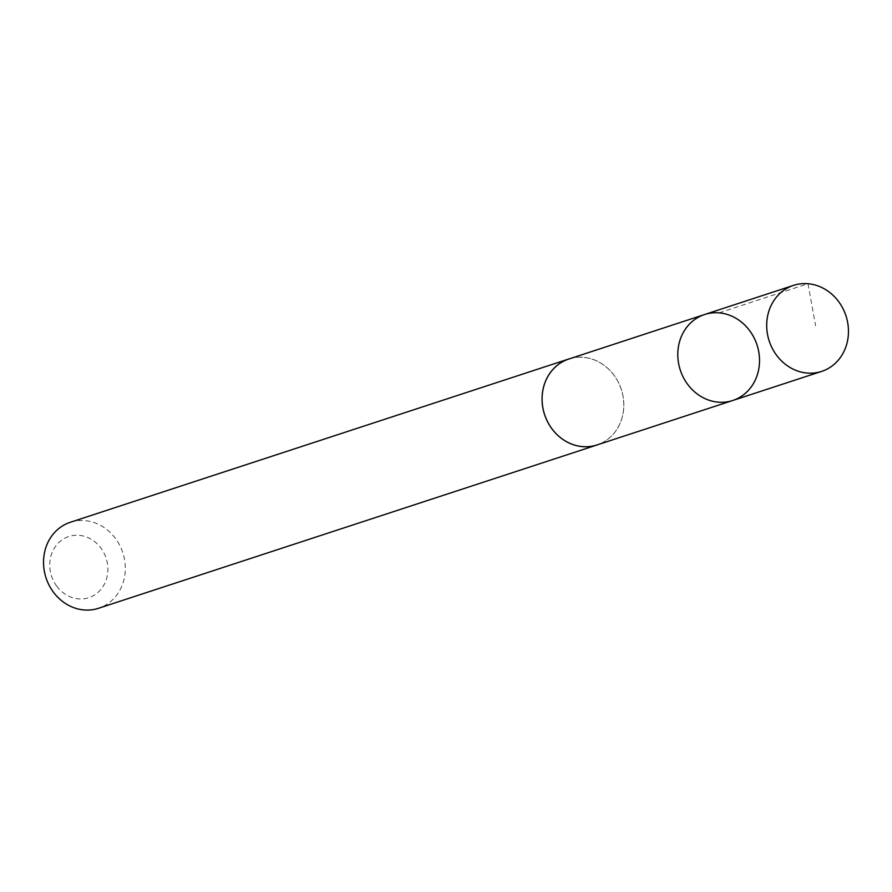 <?xml version="1.0" encoding="UTF-8"?>
<svg xmlns="http://www.w3.org/2000/svg" width="892" height="892" viewBox="0 0 892 892"><rect width="100%" height="100%" fill="white"/><g stroke="black" fill="none" stroke-linecap="round" stroke-linejoin="round"><path stroke-width="0.67" stroke-dasharray="4.46 3.34" d="M732.745 400.497A45.236 40.374 71.9 0 0 749.614 330.609A45.236 40.374 71.9 0 0 704.58 314.53M568.862 359.019A45.202 40.352 -108.1 0 1 613.874 375.086A45.202 40.352 -108.1 0 1 597.004 444.941M570.579 358.45A45.247 40.396 -108.1 0 1 621.323 389.403A45.247 40.396 -108.1 0 1 598.722 444.372M70.334 522.277A45.247 40.396 -108.1 0 1 122.806 552.706A45.247 40.396 -108.1 0 1 98.51 608.288M56.798 586.256A32.19 28.734 -108.1 0 1 73.389 535.479A32.19 28.734 -108.1 0 1 106.282 579.61A32.19 28.734 -108.1 0 1 56.798 586.256M719.052 312.858L807.974 283.712L815.611 325.758"/><path stroke-width="1.34" d="M732.745 400.497L597.004 444.941A45.202 40.352 -108.1 0 1 552.003 428.862A45.202 40.352 -108.1 0 1 568.862 359.019L704.58 314.53A45.236 40.374 71.9 0 0 680.295 370.08A45.236 40.374 71.9 0 0 732.745 400.497A45.236 40.374 71.9 0 0 749.614 330.609A45.236 40.374 71.9 0 0 704.58 314.53A45.236 40.374 71.9 0 0 680.295 370.08A45.236 40.374 71.9 0 0 732.745 400.497L821.655 371.395A45.247 40.396 -108.1 0 1 776.609 355.295A45.247 40.396 -108.1 0 1 793.49 285.384A45.247 40.396 -108.1 0 1 838.547 301.474A45.247 40.396 -108.1 0 1 821.655 371.395M598.722 444.372A45.247 40.396 -108.1 0 1 597.027 444.974A45.247 40.396 -108.1 0 1 551.981 428.885A45.247 40.396 -108.1 0 1 568.851 358.974A45.247 40.396 -108.1 0 1 570.579 358.45M597.027 444.974L98.51 608.288A45.247 40.396 -108.1 0 1 53.453 592.199A45.247 40.396 -108.1 0 1 70.334 522.277L568.851 358.974M704.58 314.53L793.49 285.384"/></g></svg>
